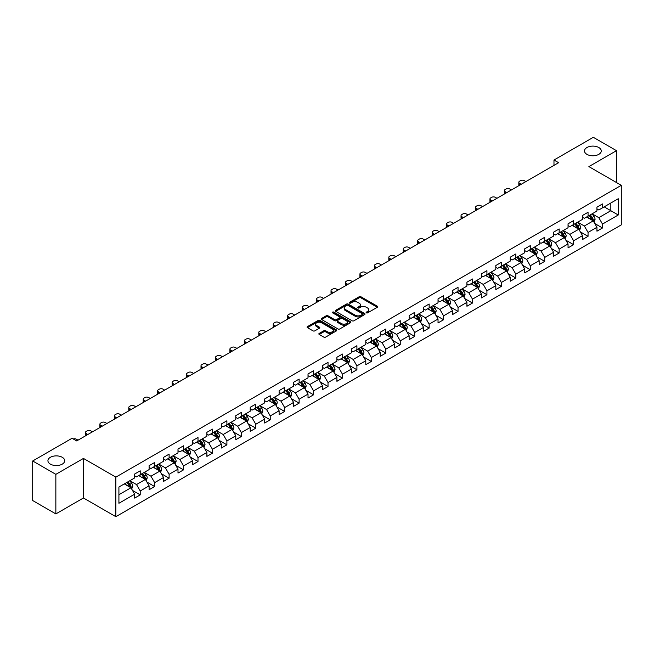 <?xml version="1.0" encoding="UTF-8"?>
<svg xmlns="http://www.w3.org/2000/svg" width="654" height="654" viewBox="0 0 654 654"><rect width="100%" height="100%" fill="white"/><g stroke="black" fill="none" stroke-linecap="round" stroke-linejoin="round"><path stroke-width="0.98" d="M366.387 312.849A0.899 0.523 0 0 0 367.654 312.849L377.317 307.274A1.283 0.744 0 0 0 377.693 306.742A1.283 0.744 0 0 0 377.317 306.219L360.951 296.777A1.283 0.744 0 0 0 359.136 296.777L349.473 302.352A0.899 0.523 0 0 0 350.748 303.088L351.999 302.361A4.112 2.379 0 0 1 357.82 302.361L359.177 303.154A4.112 2.379 0 0 1 360.387 304.829A4.112 2.379 0 0 1 359.177 306.513L357.926 307.233A0.899 0.523 0 0 0 359.201 307.969L360.452 307.241A4.112 2.379 0 0 1 366.273 307.241L367.63 308.034A4.112 2.379 0 0 1 368.84 309.71A4.112 2.379 0 0 1 367.63 311.394L366.387 312.113A0.899 0.523 0 0 0 366.387 312.849L366.387 312.113M62.244 457.293A8.379 4.84 0 0 0 53.105 456.247A8.379 4.84 0 0 0 47.93 460.718A8.379 4.84 0 0 0 50.391 464.136A8.379 4.84 0 0 0 59.522 465.19A8.379 4.84 0 0 0 64.697 460.718A8.379 4.84 0 0 0 62.244 457.293M598.794 147.518A8.379 4.84 0 0 0 589.663 146.471A8.379 4.84 0 0 0 584.488 150.935A8.379 4.84 0 0 0 586.94 154.36A8.379 4.84 0 0 0 596.08 155.407A8.379 4.84 0 0 0 601.255 150.935A8.379 4.84 0 0 0 598.794 147.518M319.234 333.409A1.283 0.744 0 0 0 318.85 333.932A1.283 0.744 0 0 0 319.234 334.456L323.82 337.104A1.283 0.744 0 0 0 325.635 337.104L336.36 330.916A1.283 0.744 0 0 0 336.745 330.384A1.283 0.744 0 0 0 336.36 329.861L320.002 320.419A1.283 0.744 0 0 0 318.187 320.419L307.462 326.608A1.283 0.744 0 0 0 307.086 327.131A1.283 0.744 0 0 0 307.462 327.662L313.004 330.859A1.283 0.744 0 0 0 314.819 330.859L319.414 328.21A1.283 0.744 0 0 0 319.79 327.687A1.283 0.744 0 0 0 319.414 327.163L316.659 325.569A3.442 1.987 0 0 1 315.653 324.171A3.442 1.987 0 0 1 317.779 322.332A3.442 1.987 0 0 1 321.523 322.765L332.297 328.987A3.442 1.987 0 0 1 333.303 330.384A3.442 1.987 0 0 1 331.177 332.224A3.442 1.987 0 0 1 327.433 331.791L325.635 330.752A1.283 0.744 0 0 0 323.82 330.752L319.234 333.409L319.234 334.456M83.45 458.421L55.852 474.346L32.7 460.98L32.7 500.547L55.852 513.913L83.45 497.98L115.856 516.693L115.856 477.134L83.45 458.421L83.45 497.98M616.485 182.54L616.485 150.673L588.886 166.607L621.3 185.319L115.856 477.134M616.485 150.673L593.333 137.307L553.979 160.026L553.979 165.372M32.7 460.98L72.054 438.262L76.69 440.935L558.606 162.699L553.979 160.026M352.089 320.787A1.283 0.744 0 0 0 353.904 320.787L364.63 314.59A1.283 0.744 0 0 0 365.014 314.067A1.283 0.744 0 0 0 364.63 313.544L348.271 304.094A1.283 0.744 0 0 0 346.457 304.094L335.731 310.29A1.283 0.744 0 0 0 335.355 310.813A1.283 0.744 0 0 0 335.731 311.337L352.089 320.787M332.951 313.045A0.899 0.523 0 0 1 333.867 313.168L333.867 312.097L350.495 321.703A1.283 0.744 0 0 1 350.879 322.226A1.283 0.744 0 0 1 350.495 322.749L339.769 328.946A1.283 0.744 0 0 1 337.954 328.946L321.596 319.495L321.596 318.449A1.283 0.744 0 0 0 321.22 318.972A1.283 0.744 0 0 0 321.596 319.495M321.596 318.449L326.183 315.8A1.283 0.744 0 0 1 328.006 315.8L334.635 319.626A1.283 0.744 0 0 0 336.458 319.626L339.5 317.869A1.283 0.744 0 0 0 339.876 317.345A1.283 0.744 0 0 0 339.5 316.822L332.592 312.833A0.899 0.523 0 0 1 333.867 312.097M115.856 516.693L621.3 224.878L621.3 185.319M132.484 490.418L140.218 494.882L140.218 490.974L149.104 485.848L149.104 489.748L154.663 486.543L154.663 482.636L163.549 477.502L163.549 481.409L169.108 478.197L169.108 474.297L177.994 469.163L177.994 473.071L183.553 469.858L183.553 465.959L192.448 460.825L192.448 464.724L197.998 461.52L197.998 457.612L206.893 452.486L206.893 456.386L212.444 453.181L212.444 449.273L221.338 444.14L221.338 448.047L226.897 444.834L226.897 440.935L235.783 435.801L235.783 439.709L241.342 436.496L241.342 432.596L250.229 427.463L250.229 431.362L255.788 428.157L255.788 424.25L264.674 419.124L264.674 423.024L270.233 419.819L270.233 415.911L279.119 410.777L279.119 414.685L284.678 411.472L284.678 407.573L293.572 402.439L293.572 406.347L299.123 403.134L299.123 399.234L308.018 394.1L308.018 398L313.568 394.795L313.568 390.888L322.463 385.762L322.463 389.661L328.022 386.457L328.022 382.549L336.908 377.415L336.908 381.323L342.467 378.11L342.467 374.211L351.353 369.077L351.353 372.976L356.912 369.772L356.912 365.872L365.799 360.738L365.799 364.638L371.358 361.433L371.358 357.525L380.252 352.4L380.252 356.299L385.803 353.095L385.803 349.187L394.697 344.053L394.697 347.961L400.248 344.748L400.248 340.848L409.142 335.715L409.142 339.614L414.701 336.409L414.701 332.51L423.588 327.376L423.588 331.276L429.147 328.071L429.147 324.163L438.033 319.038L438.033 322.937L443.592 319.732L443.592 315.825L452.478 310.691L452.478 314.599L458.037 311.386L458.037 307.486L466.923 302.352L466.923 306.252L472.482 303.047L472.482 299.148L481.377 294.014L481.377 297.913L486.928 294.709L486.928 290.801L495.822 285.675L495.822 289.575L501.373 286.37L501.373 282.463L510.267 277.329L510.267 281.236L515.826 278.024L515.826 274.124L524.712 268.99L524.712 272.89L530.271 269.685L530.271 265.786L539.158 260.652L539.158 264.551L544.717 261.347L544.717 257.439L553.603 252.313L553.603 256.213L559.162 253.008L559.162 249.1L568.048 243.967L568.048 247.874L573.607 244.661L573.607 240.762L582.501 235.628L582.501 239.528L588.052 236.323L588.052 232.423L596.947 227.29L596.947 231.189L602.498 227.984L602.498 224.077L618.243 214.994L618.243 198.734L610.836 203.018L610.836 210.711L618.243 214.994M140.218 494.882L134.659 498.086L134.659 494.187L118.914 503.278L118.914 487.017L134.659 477.935L134.659 474.027L140.218 470.823L140.218 474.722L149.104 469.588L149.104 465.689L154.663 462.484L154.663 466.384L163.549 461.25L163.549 457.35L169.108 454.138L169.108 458.045L177.994 452.911L177.994 449.004L183.553 445.799L183.553 449.699L192.448 444.573L192.448 440.665L197.998 437.461L197.998 441.36L206.893 436.226L206.893 432.327L212.444 429.122L212.444 433.022L221.338 427.888L221.338 423.988L226.897 420.775L226.897 424.683L235.783 419.549L235.783 415.642L241.342 412.437L241.342 416.336L250.229 411.211L250.229 407.303L255.788 404.098L255.788 407.998L264.674 402.864L264.674 398.965L270.233 395.76L270.233 399.659L279.119 394.526L279.119 390.626L284.678 387.413L284.678 391.321L293.572 386.187L293.572 382.279L299.123 379.075L299.123 382.974L308.018 377.849L308.018 373.941L313.568 370.736L313.568 374.636L322.463 369.502L322.463 365.602L328.022 362.398L328.022 366.297L336.908 361.163L336.908 357.264L342.467 354.051L342.467 357.959L351.353 352.825L351.353 348.917L356.912 345.713L356.912 349.612L365.799 344.486L365.799 340.579L371.358 337.374L371.358 341.274L380.252 336.14L380.252 332.24L385.803 329.036L385.803 332.935L394.697 327.801L394.697 323.902L400.248 320.689L400.248 324.597L409.142 319.463L409.142 315.555L414.701 312.35L414.701 316.25L423.588 311.124L423.588 307.216L429.147 304.012L429.147 307.911L438.033 302.777L438.033 298.878L443.592 295.665L443.592 299.573L452.478 294.439L452.478 290.539L458.037 287.327L458.037 291.234L466.923 286.1L466.923 282.193L472.482 278.988L472.482 282.888L481.377 277.762L481.377 273.854L486.928 270.65L486.928 274.549L495.822 269.415L495.822 265.516L501.373 262.303L501.373 266.211L510.267 261.077L510.267 257.177L515.826 253.965L515.826 257.872L524.712 252.738L524.712 248.831L530.271 245.626L530.271 249.526L539.158 244.4L539.158 240.492L544.717 237.288L544.717 241.187L553.603 236.053L553.603 232.154L559.162 228.941L559.162 232.849L568.048 227.715L568.048 223.815L573.607 220.602L573.607 224.51L582.501 219.376L582.501 215.468L588.052 212.264L588.052 216.163L596.947 211.038L596.947 207.13L602.498 203.925L602.498 207.825L618.243 198.734M138.73 475.581L145.401 479.431L136.514 484.565L129.844 480.715M134.659 475.793L136.514 476.864L140.218 474.722M136.514 484.565L140.218 490.974M145.401 479.431L149.104 485.848M153.183 467.242L159.846 471.093L150.96 476.218L144.289 472.376M149.104 467.455L150.96 468.526L154.663 466.384M150.96 476.218L154.663 482.636M159.846 471.093L163.549 477.502M167.628 458.895L174.291 462.746L165.405 467.88L158.734 464.029M163.549 459.116L165.405 460.179L169.108 458.045M165.405 467.88L169.108 474.297M174.291 462.746L177.994 469.163M182.074 450.557L188.736 454.407L179.85 459.541L173.179 455.691M177.994 450.769L179.85 451.84L183.553 449.699M179.85 459.541L183.553 465.959M188.736 454.407L192.448 460.825M196.519 442.218L203.19 446.069L194.295 451.203L187.633 447.352M192.448 442.431L194.295 443.502L197.998 441.36M194.295 451.203L197.998 457.612M203.19 446.069L206.893 452.486M210.964 433.88L217.635 437.73L208.74 442.856L202.078 439.006M206.893 434.093L208.74 435.163L212.444 433.022M208.74 442.856L212.444 449.273M217.635 437.73L221.338 444.14M225.409 425.533L232.08 429.384L223.186 434.518L216.523 430.667M221.338 425.754L223.186 426.817L226.897 424.683M223.186 434.518L226.897 440.935M232.08 429.384L235.783 435.801M239.854 417.195L246.525 421.045L237.639 426.179L230.968 422.329M235.783 417.407L237.639 418.478L241.342 416.336M237.639 426.179L241.342 432.596M246.525 421.045L250.229 427.463M254.308 408.856L260.971 412.707L252.084 417.841L245.413 413.99M250.229 409.069L252.084 410.14L255.788 407.998M252.084 417.841L255.788 424.25M260.971 412.707L264.674 419.124M268.753 400.518L275.416 404.368L266.53 409.494L259.859 405.644M264.674 400.73L266.53 401.801L270.233 399.659M266.53 409.494L270.233 415.911M275.416 404.368L279.119 410.777M283.198 392.171L289.869 396.022L280.975 401.155L274.304 397.305M279.119 392.392L280.975 393.455L284.678 391.321M280.975 401.155L284.678 407.573M289.869 396.022L293.572 402.439M297.644 383.833L304.314 387.683L295.42 392.817L288.757 388.966M293.572 384.045L295.42 385.116L299.123 382.974M295.42 392.817L299.123 399.234M304.314 387.683L308.018 394.1M312.089 375.494L318.76 379.345L309.865 384.478L303.203 380.628M308.018 375.707L309.865 376.778L313.568 374.636M309.865 384.478L313.568 390.888M318.76 379.345L322.463 385.762M326.534 367.156L333.205 371.006L324.31 376.132L317.648 372.281M322.463 367.368L324.31 368.439L328.022 366.297M324.31 376.132L328.022 382.549M333.205 371.006L336.908 377.415M340.979 358.809L347.65 362.659L338.764 367.793L332.093 363.943M336.908 359.03L338.764 360.092L342.467 357.959M338.764 367.793L342.467 374.211M347.65 362.659L351.353 369.077M355.433 350.47L362.095 354.321L353.209 359.455L346.538 355.604M351.353 350.683L353.209 351.754L356.912 349.612M353.209 359.455L356.912 365.872M362.095 354.321L365.799 360.738M369.878 342.132L376.541 345.982L367.654 351.116L360.983 347.266M365.799 342.344L367.654 343.415L371.358 341.274M367.654 351.116L371.358 357.525M376.541 345.982L380.252 352.4M384.323 333.793L390.994 337.636L382.099 342.77L375.429 338.919M380.252 334.006L382.099 335.077L385.803 332.935M382.099 342.77L385.803 349.187M390.994 337.636L394.697 344.053M398.768 325.447L405.439 329.297L396.545 334.431L389.882 330.581M394.697 325.659L396.545 326.73L400.248 324.597M396.545 334.431L400.248 340.848M405.439 329.297L409.142 335.715M413.214 317.108L419.884 320.959L410.99 326.093L404.327 322.242M409.142 317.321L410.99 318.392L414.701 316.25M410.99 326.093L414.701 332.51M419.884 320.959L423.588 327.376M427.659 308.77L434.33 312.62L425.443 317.754L418.773 313.904M423.588 308.982L425.443 310.053L429.147 307.911M425.443 317.754L429.147 324.163M434.33 312.62L438.033 319.038M442.112 300.431L448.775 304.274L439.889 309.407L433.218 305.557M438.033 300.644L439.889 301.715L443.592 299.573M439.889 309.407L443.592 315.825M448.775 304.274L452.478 310.691M456.557 292.085L463.22 295.935L454.334 301.069L447.663 297.218M452.478 292.297L454.334 293.368L458.037 291.234M454.334 301.069L458.037 307.486M463.22 295.935L466.923 302.352M471.003 283.746L477.665 287.596L468.779 292.73L462.108 288.88M466.923 283.959L468.779 285.03L472.482 282.888M468.779 292.73L472.482 299.148M477.665 287.596L481.377 294.014M485.448 275.408L492.119 279.258L483.224 284.392L476.562 280.541M481.377 275.62L483.224 276.691L486.928 274.549M483.224 284.392L486.928 290.801M492.119 279.258L495.822 285.675M499.893 267.069L506.564 270.911L497.669 276.045L491.007 272.195M495.822 267.282L497.669 268.353L501.373 266.211M497.669 276.045L501.373 282.463M506.564 270.911L510.267 277.329M514.338 258.722L521.009 262.573L512.115 267.707L505.452 263.856M510.267 258.935L512.115 260.006L515.826 257.872M512.115 267.707L515.826 274.124M521.009 262.573L524.712 268.99M528.784 250.384L535.454 254.234L526.568 259.368L519.897 255.518M524.712 250.596L526.568 251.667L530.271 249.526M526.568 259.368L530.271 265.786M535.454 254.234L539.158 260.652M543.237 242.045L549.9 245.896L541.013 251.03L534.343 247.179M539.158 242.258L541.013 243.329L544.717 241.187M541.013 251.03L544.717 257.439M549.9 245.896L553.603 252.313M557.682 233.707L564.345 237.549L555.459 242.683L548.788 238.833M553.603 233.919L555.459 234.982L559.162 232.849M555.459 242.683L559.162 249.1M564.345 237.549L568.048 243.967M572.127 225.36L578.798 229.211L569.904 234.345L563.233 230.494M568.048 225.573L569.904 226.644L573.607 224.51M569.904 234.345L573.607 240.762M578.798 229.211L582.501 235.628M586.573 217.022L593.243 220.872L584.349 226.006L577.686 222.156M582.501 217.234L584.349 218.305L588.052 216.163M584.349 226.006L588.052 232.423M593.243 220.872L596.947 227.29M604.165 206.86L610.836 210.711L598.794 217.668L592.132 213.817M596.947 208.896L598.794 209.967L602.498 207.825M598.794 217.668L602.498 224.077M55.852 474.346L55.852 513.913M118.914 494.718L130.955 487.77L124.285 483.919M130.955 487.77L134.659 494.187M594.772 223.521L602.498 227.984M580.319 231.859L588.052 236.323M565.874 240.198L573.607 244.661M551.428 248.536L559.162 253.008M536.983 256.883L544.717 261.347M522.538 265.222L530.271 269.685M508.093 273.56L515.826 278.024M493.647 281.899L501.373 286.37M479.194 290.245L486.928 294.709M464.749 298.584L472.482 303.047M450.304 306.922L458.037 311.386M435.858 315.261L443.592 319.732M421.413 323.607L429.147 328.071M406.968 331.946L414.701 336.409M392.514 340.284L400.248 344.748M378.069 348.623L385.803 353.095M363.624 356.97L371.358 361.433M349.179 365.308L356.912 369.772M334.734 373.647L342.467 378.11M320.288 381.993L328.022 386.457M305.843 390.332L313.568 394.795M291.39 398.67L299.123 403.134M276.944 407.009L284.678 411.472M262.499 415.355L270.233 419.819M248.054 423.694L255.788 428.157M233.609 432.032L241.342 436.496M219.164 440.371L226.897 444.834M204.718 448.718L212.444 453.181M190.265 457.056L197.998 461.52M175.82 465.395L183.553 469.858M161.375 473.733L169.108 478.197M146.929 482.08L154.663 486.543M366.747 312.972L367.63 312.457A4.112 2.379 0 0 0 368.84 310.781L368.84 309.71M360.387 304.829L360.387 305.9A4.112 2.379 0 0 1 359.177 307.576L358.286 308.091M377.301 307.282L360.951 297.848A1.283 0.744 0 0 0 359.136 297.848L349.833 303.211M364.613 314.599L348.271 305.165A1.283 0.744 0 0 0 346.457 305.165L335.747 311.345L335.731 310.29M362.365 314.435A0.899 0.523 0 0 0 362.365 313.699L348.002 305.41A0.899 0.523 0 0 0 346.726 305.41L345.41 306.17A4.112 2.379 0 0 0 344.2 307.846A4.112 2.379 0 0 0 345.41 309.53L355.228 315.195A4.112 2.379 0 0 0 361.041 315.195L362.365 314.435L362.365 315.506A0.899 0.523 0 0 0 362.627 315.138L362.627 314.067M344.2 307.846L344.2 308.917A4.112 2.379 0 0 0 345.41 310.601L345.41 309.53M362.365 315.506L361.041 316.266A4.112 2.379 0 0 1 355.228 316.266L345.41 310.601M321.613 319.512L326.183 316.871L326.183 315.8M339.876 317.345L339.876 318.416A1.283 0.744 0 0 1 339.5 318.939L336.458 320.697A1.283 0.744 0 0 1 334.635 320.697L328.006 316.871A1.283 0.744 0 0 0 326.183 316.871M333.867 313.168L350.479 322.765M341.519 323.607A3.442 1.987 0 0 0 345.271 324.032A3.442 1.987 0 0 0 347.397 322.201A3.442 1.987 0 0 0 346.383 320.795L342.59 318.604A1.283 0.744 0 0 0 340.775 318.604L337.726 320.362A1.283 0.744 0 0 0 337.35 320.893A1.283 0.744 0 0 0 337.726 321.416L341.519 323.607L341.519 324.678A3.442 1.987 0 0 0 345.271 325.103A3.442 1.987 0 0 0 347.397 323.272L347.397 322.201M337.35 320.893L337.35 321.956A1.283 0.744 0 0 0 337.726 322.487L337.726 321.416M341.519 324.678L337.726 322.487M333.303 330.384L333.303 331.455A3.442 1.987 0 0 1 331.177 333.295A3.442 1.987 0 0 1 327.433 332.861L325.635 331.823A1.283 0.744 0 0 0 323.82 331.823L319.25 334.464M315.653 324.171L315.653 325.242A3.442 1.987 0 0 0 316.659 326.64L316.659 325.569M319.414 327.163L319.414 328.21L316.659 326.64M336.36 329.861L336.36 330.916L320.002 321.49A1.283 0.744 0 0 0 318.187 321.49L307.478 327.67L307.462 326.608M593.971 222.139L595.075 219.36A3.474 2.003 -120 0 0 593.963 216.409L592.058 213.858M521.238 184.273L519.603 183.324A2.616 1.512 0 0 1 518.835 182.262A2.616 1.512 0 0 1 519.603 181.191L520.527 180.651A2.616 1.512 0 0 1 524.23 180.651L525.873 181.599M588.723 218.264L587.423 216.531M519.055 185.54A2.616 1.512 180 0 1 518.835 184.935L518.835 182.262M589.18 215.518L591.093 218.068A3.474 2.003 60 0 1 592.091 220.153L593.203 219.515A3.474 2.003 -120 0 0 592.205 217.422L590.292 214.872M589.426 215.379L591.543 218.207A1.766 1.022 60 0 1 591.87 218.738L593.203 219.515M579.526 230.478L580.629 227.706A3.474 2.003 -120 0 0 579.518 224.747L577.605 222.197M506.793 192.611L505.158 191.671A2.616 1.512 0 0 1 504.389 190.6A2.616 1.512 0 0 1 505.158 189.529L506.082 188.998A2.616 1.512 0 0 1 509.785 188.998L511.42 189.938M574.277 226.603L572.978 224.87M504.602 193.878A2.616 1.512 180 0 1 504.389 193.273L504.389 190.6M574.735 223.856L576.648 226.407A3.474 2.003 60 0 1 577.645 228.491L578.757 227.854A3.474 2.003 -120 0 0 577.76 225.761L575.847 223.21M574.98 223.717L577.098 226.546A1.766 1.022 60 0 1 577.425 227.085L578.757 227.854M565.081 238.816L566.184 236.045A3.474 2.003 -120 0 0 565.072 233.086L563.159 230.535M492.348 200.958L490.704 200.01A2.616 1.512 0 0 1 489.944 198.939A2.616 1.512 0 0 1 490.704 197.868L491.636 197.336A2.616 1.512 0 0 1 495.34 197.336L496.975 198.285M559.832 234.941L558.532 233.208M490.157 202.217A2.616 1.512 180 0 1 489.944 201.612L489.944 198.939M560.29 232.195L562.203 234.745A3.474 2.003 60 0 1 563.192 236.838L564.304 236.192A3.474 2.003 -120 0 0 563.315 234.107L561.402 231.557M560.535 232.056L562.653 234.884A1.766 1.022 60 0 1 562.971 235.424L564.304 236.192M550.635 247.163L551.731 244.383A3.474 2.003 -120 0 0 550.627 241.432L548.714 238.882M477.902 209.296L476.259 208.348A2.616 1.512 0 0 1 475.491 207.277A2.616 1.512 0 0 1 476.259 206.214L477.191 205.675A2.616 1.512 0 0 1 480.894 205.675L482.529 206.623M545.387 243.288L544.087 241.555M475.711 210.555A2.616 1.512 180 0 1 475.491 209.95L475.491 207.277M545.845 240.533L547.758 243.084A3.474 2.003 60 0 1 548.747 245.176L549.859 244.531A3.474 2.003 -120 0 0 548.87 242.446L546.957 239.895M546.09 240.394L548.207 243.231A1.766 1.022 60 0 1 548.526 243.762L549.859 244.531M536.19 255.501L537.286 252.722A3.474 2.003 -120 0 0 536.182 249.771L534.269 247.22M463.457 217.635L461.814 216.695A2.616 1.512 0 0 1 461.045 215.624A2.616 1.512 0 0 1 461.814 214.553L462.738 214.013A2.616 1.512 0 0 1 466.449 214.013L468.084 214.962M530.934 251.627L529.642 249.893M461.266 218.902A2.616 1.512 180 0 1 461.045 218.297L461.045 215.624M531.4 248.88L533.312 251.43A3.474 2.003 60 0 1 534.302 253.515L535.413 252.877A3.474 2.003 -120 0 0 534.424 250.784L532.511 248.234M531.637 248.741L533.762 251.569A1.766 1.022 60 0 1 534.081 252.101L535.413 252.877M521.737 263.84L522.84 261.069A3.474 2.003 -120 0 0 521.737 258.109L519.824 255.559M449.004 225.973L447.369 225.033A2.616 1.512 0 0 1 446.6 223.962A2.616 1.512 0 0 1 447.369 222.891L448.292 222.36A2.616 1.512 0 0 1 451.996 222.36L453.639 223.3M516.488 259.965L515.189 258.232M446.821 227.24A2.616 1.512 180 0 1 446.6 226.636L446.6 223.962M516.954 257.218L518.867 259.769A3.474 2.003 60 0 1 519.856 261.853L520.968 261.216A3.474 2.003 -120 0 0 519.971 259.131L518.066 256.572M517.191 257.079L519.317 259.908A1.766 1.022 60 0 1 519.636 260.447L520.968 261.216M507.291 272.178L508.395 269.407A3.474 2.003 -120 0 0 507.291 266.448L505.379 263.897M434.558 234.32L432.923 233.372A2.616 1.512 0 0 1 432.155 232.301A2.616 1.512 0 0 1 432.923 231.23L433.847 230.698A2.616 1.512 0 0 1 437.551 230.698L439.194 231.647M502.043 268.303L500.743 266.57M432.376 235.579A2.616 1.512 180 0 1 432.155 234.974L432.155 232.301M502.509 265.557L504.414 268.107A3.474 2.003 60 0 1 505.411 270.2L506.523 269.554A3.474 2.003 -120 0 0 505.526 267.47L503.613 264.919M502.746 265.418L504.872 268.246A1.766 1.022 60 0 1 505.19 268.786L506.523 269.554M492.846 280.525L493.95 277.746A3.474 2.003 -120 0 0 492.838 274.794L490.933 272.244M420.113 242.659L418.478 241.71A2.616 1.512 0 0 1 417.71 240.639A2.616 1.512 0 0 1 418.478 239.577L419.402 239.037A2.616 1.512 0 0 1 423.105 239.037L424.748 239.985M487.598 276.65L486.298 274.917M417.931 243.917A2.616 1.512 180 0 1 417.71 243.313L417.71 240.639M488.056 273.895L489.969 276.446A3.474 2.003 60 0 1 490.966 278.539L492.078 277.893A3.474 2.003 -120 0 0 491.08 275.808L489.167 273.258M488.301 273.756L490.418 276.593A1.766 1.022 60 0 1 490.745 277.124L492.078 277.893M478.401 288.864L479.505 286.092A3.474 2.003 -120 0 0 478.393 283.133L476.48 280.582M405.668 250.997L404.033 250.057A2.616 1.512 0 0 1 403.265 248.986A2.616 1.512 0 0 1 404.033 247.915L404.957 247.384A2.616 1.512 0 0 1 408.66 247.384L410.295 248.324M473.153 284.989L471.853 283.256M403.477 252.264A2.616 1.512 180 0 1 403.265 251.659L403.265 248.986M473.61 282.242L475.523 284.792A3.474 2.003 60 0 1 476.521 286.877L477.633 286.239A3.474 2.003 -120 0 0 476.635 284.147L474.722 281.596M473.856 282.103L475.973 284.931A1.766 1.022 60 0 1 476.3 285.471L477.633 286.239M463.956 297.202L465.059 294.431A3.474 2.003 -120 0 0 463.948 291.471L462.035 288.921M391.223 259.344L389.58 258.395A2.616 1.512 0 0 1 388.819 257.324A2.616 1.512 0 0 1 389.58 256.254L390.512 255.722A2.616 1.512 0 0 1 394.215 255.722L395.85 256.67M458.707 293.327L457.408 291.594M389.032 260.603A2.616 1.512 180 0 1 388.819 259.998L388.819 257.324M459.165 290.58L461.078 293.131A3.474 2.003 60 0 1 462.067 295.216L463.179 294.578A3.474 2.003 -120 0 0 462.19 292.493L460.277 289.935M459.41 290.441L461.528 293.27A1.766 1.022 60 0 1 461.847 293.809L463.179 294.578M449.511 305.541L450.606 302.769A3.474 2.003 -120 0 0 449.502 299.818L447.589 297.259M376.778 267.682L375.134 266.734A2.616 1.512 0 0 1 374.366 265.663A2.616 1.512 0 0 1 375.134 264.592L376.066 264.061A2.616 1.512 0 0 1 379.77 264.061L381.405 265.009M444.262 301.666L442.962 299.933M374.587 268.941A2.616 1.512 180 0 1 374.366 268.336L374.366 265.663M444.72 298.919L446.633 301.469A3.474 2.003 60 0 1 447.622 303.562L448.734 302.916A3.474 2.003 -120 0 0 447.745 300.832L445.832 298.281M444.965 298.78L447.083 301.608A1.766 1.022 60 0 1 447.401 302.148L448.734 302.916M435.065 313.887L436.161 311.108A3.474 2.003 -120 0 0 435.057 308.157L433.144 305.606M362.332 276.021L360.689 275.072A2.616 1.512 0 0 1 359.921 274.001A2.616 1.512 0 0 1 360.689 272.939L361.613 272.399A2.616 1.512 0 0 1 365.316 272.399L366.959 273.347M429.809 310.012L428.517 308.279M360.141 277.28A2.616 1.512 180 0 1 359.921 276.675L359.921 274.001M430.275 307.257L432.188 309.816A3.474 2.003 60 0 1 433.177 311.901L434.289 311.255A3.474 2.003 -120 0 0 433.3 309.17L431.387 306.62M430.512 307.118L432.637 309.955A1.766 1.022 60 0 1 432.956 310.487L434.289 311.255M420.612 322.226L421.716 319.454A3.474 2.003 -120 0 0 420.612 316.495L418.699 313.945M347.879 284.359L346.244 283.419A2.616 1.512 0 0 1 345.476 282.348A2.616 1.512 0 0 1 346.244 281.277L347.168 280.746A2.616 1.512 0 0 1 350.871 280.746L352.514 281.686M415.364 318.351L414.064 316.618M345.696 285.626A2.616 1.512 180 0 1 345.476 285.021L345.476 282.348M415.83 315.604L417.734 318.155A3.474 2.003 60 0 1 418.732 320.239L419.843 319.602A3.474 2.003 -120 0 0 418.846 317.509L416.941 314.958M416.067 315.465L418.192 318.294A1.766 1.022 60 0 1 418.511 318.833L419.843 319.602M406.167 330.564L407.27 327.793A3.474 2.003 -120 0 0 406.159 324.834L404.254 322.283M333.434 292.706L331.799 291.758A2.616 1.512 0 0 1 331.03 290.687A2.616 1.512 0 0 1 331.799 289.616L332.723 289.084A2.616 1.512 0 0 1 336.426 289.084L338.069 290.033M400.918 326.689L399.619 324.956M331.251 293.965A2.616 1.512 180 0 1 331.03 293.36L331.03 290.687M401.384 323.943L403.289 326.493A3.474 2.003 60 0 1 404.286 328.578L405.398 327.94A3.474 2.003 -120 0 0 404.401 325.856L402.488 323.297M401.621 323.804L403.739 326.632A1.766 1.022 60 0 1 404.066 327.172L405.398 327.94M391.721 338.903L392.825 336.131A3.474 2.003 -120 0 0 391.713 333.18L389.809 330.622M318.988 301.044L317.353 300.096A2.616 1.512 0 0 1 316.585 299.025A2.616 1.512 0 0 1 317.353 297.954L318.277 297.423A2.616 1.512 0 0 1 321.981 297.423L323.616 298.371M386.473 335.028L385.173 333.295M316.806 302.303A2.616 1.512 180 0 1 316.585 301.698L316.585 299.025M386.931 332.281L388.844 334.832A3.474 2.003 60 0 1 389.841 336.924L390.953 336.279A3.474 2.003 -120 0 0 389.956 334.194L388.043 331.643M387.176 332.142L389.293 334.971A1.766 1.022 60 0 1 389.62 335.51L390.953 336.279M377.276 347.249L378.38 344.47A3.474 2.003 -120 0 0 377.268 341.519L375.355 338.968M304.543 309.383L302.9 308.435A2.616 1.512 0 0 1 302.14 307.364A2.616 1.512 0 0 1 302.9 306.301L303.832 305.761A2.616 1.512 0 0 1 307.535 305.761L309.17 306.71M372.028 343.375L370.728 341.641M302.352 310.65A2.616 1.512 180 0 1 302.14 310.045L302.14 307.364M372.486 340.62L374.399 343.178A3.474 2.003 60 0 1 375.396 345.263L376.5 344.617A3.474 2.003 -120 0 0 375.51 342.533L373.598 339.982M372.731 340.481L374.848 343.317A1.766 1.022 60 0 1 375.167 343.849L376.5 344.617M362.831 355.588L363.935 352.817A3.474 2.003 -120 0 0 362.823 349.857L360.91 347.307M290.098 317.721L288.455 316.781A2.616 1.512 0 0 1 287.686 315.71A2.616 1.512 0 0 1 288.455 314.639L289.387 314.108A2.616 1.512 0 0 1 293.09 314.108L294.725 315.048M357.583 351.713L356.283 349.98M287.907 318.988A2.616 1.512 180 0 1 287.686 318.384L287.686 315.71M358.04 348.966L359.953 351.517A3.474 2.003 60 0 1 360.943 353.601L362.054 352.964A3.474 2.003 -120 0 0 361.065 350.871L359.152 348.32M358.286 348.827L360.403 351.656A1.766 1.022 60 0 1 360.722 352.195L362.054 352.964M348.386 363.926L349.481 361.155A3.474 2.003 -120 0 0 348.378 358.196L346.465 355.645M275.653 326.068L274.01 325.12A2.616 1.512 0 0 1 273.241 324.049A2.616 1.512 0 0 1 274.01 322.978L274.933 322.447A2.616 1.512 0 0 1 278.645 322.447L280.28 323.395M343.137 360.052L341.838 358.318M273.462 327.327A2.616 1.512 180 0 1 273.241 326.722L273.241 324.049M343.595 357.305L345.508 359.855A3.474 2.003 60 0 1 346.497 361.94L347.609 361.302A3.474 2.003 -120 0 0 346.62 359.218L344.707 356.659M343.832 357.166L345.958 359.994A1.766 1.022 60 0 1 346.277 360.534L347.609 361.302M333.932 372.273L335.036 369.494A3.474 2.003 -120 0 0 333.932 366.542L332.019 363.984M261.199 334.407L259.564 333.458A2.616 1.512 0 0 1 258.796 332.387A2.616 1.512 0 0 1 259.564 331.316L260.488 330.785A2.616 1.512 0 0 1 264.191 330.785L265.835 331.733M328.684 368.39L327.392 366.657M259.017 335.666A2.616 1.512 180 0 1 258.796 335.061L258.796 332.387M329.15 365.643L331.063 368.194A3.474 2.003 60 0 1 332.052 370.287L333.164 369.641A3.474 2.003 -120 0 0 332.175 367.556L330.262 365.006M329.387 365.504L331.513 368.333A1.766 1.022 60 0 1 331.831 368.872L333.164 369.641M319.487 380.612L320.591 377.832A3.474 2.003 -120 0 0 319.487 374.881L317.574 372.33M246.754 342.745L245.119 341.797A2.616 1.512 0 0 1 244.351 340.734A2.616 1.512 0 0 1 245.119 339.663L246.043 339.124A2.616 1.512 0 0 1 249.746 339.124L251.389 340.072M314.239 376.737L312.939 375.004M244.571 344.012A2.616 1.512 180 0 1 244.351 343.407L244.351 340.734M314.705 373.982L316.61 376.541A3.474 2.003 60 0 1 317.607 378.625L318.719 377.979A3.474 2.003 -120 0 0 317.721 375.895L315.817 373.344M314.942 373.843L317.067 376.679A1.766 1.022 60 0 1 317.386 377.211L318.719 377.979M305.042 388.95L306.146 386.179A3.474 2.003 -120 0 0 305.034 383.219L303.129 380.669M232.309 351.084L230.674 350.143A2.616 1.512 0 0 1 229.906 349.072A2.616 1.512 0 0 1 230.674 348.002L231.598 347.47A2.616 1.512 0 0 1 235.301 347.47L236.944 348.41M299.794 385.075L298.494 383.342M230.126 352.351A2.616 1.512 180 0 1 229.906 351.746L229.906 349.072M300.251 382.328L302.164 384.879A3.474 2.003 60 0 1 303.162 386.964L304.274 386.326A3.474 2.003 -120 0 0 303.276 384.233L301.363 381.683M300.497 382.189L302.614 385.018A1.766 1.022 60 0 1 302.941 385.558L304.274 386.326M290.597 397.289L291.7 394.517A3.474 2.003 -120 0 0 290.589 391.558L288.676 389.007M217.864 359.43L216.229 358.482A2.616 1.512 0 0 1 215.46 357.411A2.616 1.512 0 0 1 216.229 356.34L217.153 355.809A2.616 1.512 0 0 1 220.856 355.809L222.491 356.757M285.348 393.414L284.049 391.681M215.673 360.689A2.616 1.512 180 0 1 215.46 360.084L215.46 357.411M285.806 390.667L287.719 393.218A3.474 2.003 60 0 1 288.716 395.302L289.828 394.664A3.474 2.003 -120 0 0 288.831 392.58L286.918 390.021M286.051 390.528L288.169 393.356A1.766 1.022 60 0 1 288.496 393.896L289.828 394.664M276.151 405.635L277.255 402.856A3.474 2.003 -120 0 0 276.143 399.905L274.23 397.346M203.419 367.769L201.775 366.82A2.616 1.512 0 0 1 201.015 365.749A2.616 1.512 0 0 1 201.775 364.679L202.707 364.147A2.616 1.512 0 0 1 206.411 364.147L208.046 365.096M270.903 401.752L269.603 400.019M201.228 369.028A2.616 1.512 180 0 1 201.015 368.423L201.015 365.749M271.361 399.005L273.274 401.556A3.474 2.003 60 0 1 274.263 403.649L275.375 403.003A3.474 2.003 -120 0 0 274.386 400.918L272.473 398.368M271.606 398.866L273.724 401.695A1.766 1.022 60 0 1 274.042 402.235L275.375 403.003M261.706 413.974L262.802 411.194A3.474 2.003 -120 0 0 261.698 408.243L259.785 405.693M188.973 376.107L187.33 375.159A2.616 1.512 0 0 1 186.562 374.096A2.616 1.512 0 0 1 187.33 373.025L188.262 372.486A2.616 1.512 0 0 1 191.965 372.486L193.6 373.434M256.458 410.099L255.158 408.366M186.782 377.374A2.616 1.512 180 0 1 186.562 376.769L186.562 374.096M256.916 407.344L258.829 409.903A3.474 2.003 60 0 1 259.818 411.987L260.93 411.341A3.474 2.003 -120 0 0 259.94 409.257L258.028 406.706M257.161 407.205L259.278 410.042A1.766 1.022 60 0 1 259.597 410.573L260.93 411.341M247.261 422.312L248.357 419.541A3.474 2.003 -120 0 0 247.253 416.582L245.34 414.031M174.528 384.446L172.885 383.506A2.616 1.512 0 0 1 172.116 382.435A2.616 1.512 0 0 1 172.885 381.364L173.809 380.832A2.616 1.512 0 0 1 177.52 380.832L179.155 381.772M242.005 418.437L240.713 416.704M172.337 385.713A2.616 1.512 180 0 1 172.116 385.108L172.116 382.435M242.471 415.691L244.383 418.241A3.474 2.003 60 0 1 245.373 420.326L246.484 419.688A3.474 2.003 -120 0 0 245.495 417.595L243.582 415.045M242.708 415.552L244.833 418.38A1.766 1.022 60 0 1 245.152 418.92L246.484 419.688M232.808 430.651L233.911 427.88A3.474 2.003 -120 0 0 232.808 424.92L230.895 422.37M160.075 392.792L158.44 391.844A2.616 1.512 0 0 1 157.671 390.773A2.616 1.512 0 0 1 158.44 389.702L159.363 389.171A2.616 1.512 0 0 1 163.067 389.171L164.71 390.119M227.559 426.776L226.259 425.043M157.892 394.051A2.616 1.512 180 0 1 157.671 393.446L157.671 390.773M228.025 424.029L229.938 426.58A3.474 2.003 60 0 1 230.927 428.664L232.039 428.027A3.474 2.003 -120 0 0 231.042 425.942L229.137 423.383M228.262 423.89L230.388 426.719A1.766 1.022 60 0 1 230.707 427.258L232.039 428.027M218.362 438.998L219.466 436.218A3.474 2.003 -120 0 0 218.362 433.267L216.449 430.708M145.629 401.131L143.994 400.183A2.616 1.512 0 0 1 143.226 399.112A2.616 1.512 0 0 1 143.994 398.041L144.918 397.509A2.616 1.512 0 0 1 148.621 397.509L150.265 398.458M213.114 435.114L211.814 433.381M143.447 402.39A2.616 1.512 180 0 1 143.226 401.785L143.226 399.112M213.58 432.368L215.485 434.918A3.474 2.003 60 0 1 216.482 437.011L217.594 436.365A3.474 2.003 -120 0 0 216.597 434.281L214.692 431.73M213.817 432.229L215.943 435.057A1.766 1.022 60 0 1 216.261 435.597L217.594 436.365M203.917 447.336L205.021 444.556A3.474 2.003 -120 0 0 203.909 441.605L202.004 439.055M131.184 409.469L129.549 408.521A2.616 1.512 0 0 1 128.781 407.458A2.616 1.512 0 0 1 129.549 406.387L130.473 405.848A2.616 1.512 0 0 1 134.176 405.848L135.819 406.796M198.669 443.461L197.369 441.728M129.002 410.737A2.616 1.512 180 0 1 128.781 410.132L128.781 407.458M199.127 440.706L201.04 443.265A3.474 2.003 60 0 1 202.037 445.349L203.149 444.704A3.474 2.003 -120 0 0 202.151 442.619L200.238 440.068M199.372 440.567L201.489 443.404A1.766 1.022 60 0 1 201.816 443.935L203.149 444.704M189.472 455.674L190.576 452.903A3.474 2.003 -120 0 0 189.464 449.944L187.551 447.393M116.739 417.808L115.104 416.868A2.616 1.512 0 0 1 114.336 415.797A2.616 1.512 0 0 1 115.104 414.726L116.028 414.195A2.616 1.512 0 0 1 119.731 414.195L121.366 415.135M184.224 451.8L182.924 450.066M114.548 419.075A2.616 1.512 180 0 1 114.336 418.47L114.336 415.797M184.681 449.053L186.594 451.603A3.474 2.003 60 0 1 187.592 453.688L188.704 453.05A3.474 2.003 -120 0 0 187.706 450.958L185.793 448.407M184.927 448.914L187.044 451.742A1.766 1.022 60 0 1 187.371 452.282L188.704 453.05M175.027 464.013L176.13 461.242A3.474 2.003 -120 0 0 175.019 458.282L173.106 455.732M102.294 426.155L100.651 425.206A2.616 1.512 0 0 1 99.89 424.135A2.616 1.512 0 0 1 100.651 423.064L101.583 422.533A2.616 1.512 0 0 1 105.286 422.533L106.921 423.481M169.778 460.138L168.479 458.405M100.103 427.414A2.616 1.512 180 0 1 99.89 426.809L99.89 424.135M170.236 457.391L172.149 459.942A3.474 2.003 60 0 1 173.138 462.026L174.25 461.389A3.474 2.003 -120 0 0 173.261 459.304L171.348 456.754M170.481 457.252L172.599 460.081A1.766 1.022 60 0 1 172.918 460.62L174.25 461.389M160.582 472.36L161.677 469.58A3.474 2.003 -120 0 0 160.573 466.629L158.66 464.07M87.849 434.493L86.205 433.545A2.616 1.512 0 0 1 85.437 432.474A2.616 1.512 0 0 1 86.205 431.411L87.137 430.872A2.616 1.512 0 0 1 90.841 430.872L92.476 431.82M155.333 468.485L154.033 466.743M85.658 435.752A2.616 1.512 180 0 1 85.437 435.147L85.437 432.474M155.791 465.73L157.704 468.28A3.474 2.003 60 0 1 158.693 470.373L159.805 469.727A3.474 2.003 -120 0 0 158.816 467.643L156.903 465.092M156.036 465.591L158.154 468.419A1.766 1.022 60 0 1 158.472 468.959L159.805 469.727M146.136 480.698L147.232 477.919A3.474 2.003 -120 0 0 146.128 474.968L144.215 472.417M73.264 438.957A2.616 1.512 0 0 1 76.387 439.21L78.03 440.158M140.88 476.823L139.588 475.09M141.346 474.068L143.259 476.627A3.474 2.003 60 0 1 144.248 478.712L145.36 478.066A3.474 2.003 -120 0 0 144.37 475.981L142.458 473.431M141.583 473.929L143.708 476.766A1.766 1.022 60 0 1 144.027 477.297L145.36 478.066M131.683 489.037L132.787 486.265A3.474 2.003 -120 0 0 131.683 483.306L129.77 480.755M126.435 485.162L125.135 483.429M126.901 482.415L128.805 484.966A3.474 2.003 60 0 1 129.803 487.05L130.914 486.413A3.474 2.003 -120 0 0 129.917 484.32L128.012 481.769M127.138 482.276L129.263 485.104A1.766 1.022 60 0 1 129.582 485.644L130.914 486.413M367.63 312.457L367.63 311.394M357.926 307.969L357.926 307.233M359.177 307.576L359.177 306.513M349.473 303.088L349.473 302.352M359.136 297.848L359.136 296.777M360.951 297.848L360.951 296.777M377.317 307.274L377.317 306.219M346.457 305.165L346.457 304.094M348.271 305.165L348.271 304.094M364.63 314.59L364.63 313.544M355.228 316.266L355.228 315.195M361.041 316.266L361.041 315.195M328.006 316.871L328.006 315.8M334.635 320.697L334.635 319.626M336.458 320.697L336.458 319.626M339.5 318.939L339.5 317.869M350.495 322.749L350.495 321.703M323.82 331.823L323.82 330.752M325.635 331.823L325.635 330.752M327.433 332.861L327.433 331.791M318.187 321.49L318.187 320.419M320.002 321.49L320.002 320.419M519.603 183.324L519.603 185.221M592.9 220.676L595.05 219.433M592.205 217.422L593.963 216.409M589.736 218.853L591.093 218.068M505.158 191.671L505.158 193.559M578.455 229.014L580.605 227.772M577.76 225.761L579.518 224.747M575.291 227.191L576.648 226.407M490.704 200.01L490.704 201.898M564.001 237.353L566.16 236.11M563.315 234.107L565.072 233.086M560.846 235.53L562.203 234.745M476.259 208.348L476.259 210.245M549.556 245.691L551.714 244.449M548.87 242.446L550.627 241.432M546.401 243.868L547.758 243.084M461.814 216.695L461.814 218.583M535.111 254.038L537.269 252.796M534.424 250.784L536.182 249.771M531.955 252.215L533.312 251.43M447.369 225.033L447.369 226.922M520.666 262.377L522.816 261.134M519.971 259.131L521.737 258.109M517.502 260.554L518.867 259.769M432.923 233.372L432.923 235.26M506.221 270.715L508.371 269.473M505.526 267.47L507.291 266.448M503.057 268.892L504.414 268.107M418.478 241.71L418.478 243.607M491.775 279.062L493.925 277.811M491.08 275.808L492.838 274.794M488.612 277.231L489.969 276.446M404.033 250.057L404.033 251.945M477.33 287.4L479.48 286.158M476.635 284.147L478.393 283.133M474.166 285.577L475.523 284.792M389.58 258.395L389.58 260.284M462.877 295.739L465.035 294.496M462.19 292.493L463.948 291.471M459.721 293.916L461.078 293.131M375.134 266.734L375.134 268.622M448.431 304.077L450.59 302.835M447.745 300.832L449.502 299.818M445.276 302.254L446.633 301.469M360.689 275.072L360.689 276.969M433.986 312.424L436.136 311.173M433.3 309.17L435.057 308.157M430.831 310.593L432.188 309.816M346.244 283.419L346.244 285.308M419.541 320.762L421.691 319.52M418.846 317.509L420.612 316.495M416.377 318.939L417.734 318.155M331.799 291.758L331.799 293.646M405.096 329.101L407.246 327.858M404.401 325.856L406.159 324.834M401.932 327.278L403.289 326.493M317.353 300.096L317.353 301.993M390.651 337.439L392.801 336.197M389.956 334.194L391.713 333.18M387.487 335.616L388.844 334.832M302.9 308.435L302.9 310.331M376.205 345.786L378.355 344.535M375.51 342.533L377.268 341.519M373.042 343.955L374.399 343.178M288.455 316.781L288.455 318.67M361.752 354.125L363.91 352.882M361.065 350.871L362.823 349.857M358.596 352.302L359.953 351.517M274.01 325.12L274.01 327.008M347.307 362.463L349.465 361.221M346.62 359.218L348.378 358.196M344.151 360.64L345.508 359.855M259.564 333.458L259.564 335.355M332.861 370.802L335.012 369.559M332.175 367.556L333.932 366.542M329.706 368.979L331.063 368.194M245.119 341.797L245.119 343.693M318.416 379.148L320.566 377.906M317.721 375.895L319.487 374.881M315.253 377.317L316.61 376.541M230.674 350.143L230.674 352.032M303.971 387.487L306.121 386.244M303.276 384.233L305.034 383.219M300.807 385.664L302.164 384.879M216.229 358.482L216.229 360.37M289.526 395.825L291.676 394.583M288.831 392.58L290.589 391.558M286.362 394.002L287.719 393.218M201.775 366.82L201.775 368.717M275.072 404.164L277.231 402.921M274.386 400.918L276.143 399.905M271.917 402.341L273.274 401.556M187.33 375.159L187.33 377.056M260.627 412.511L262.785 411.268M259.94 409.257L261.698 408.243M257.472 410.679L258.829 409.903M172.885 383.506L172.885 385.394M246.182 420.849L248.34 419.606M245.495 417.595L247.253 416.582M243.026 419.026L244.383 418.241M158.44 391.844L158.44 393.733M231.737 429.188L233.887 427.945M231.042 425.942L232.808 424.92M228.573 427.364L229.938 426.58M143.994 400.183L143.994 402.079M217.292 437.526L219.442 436.283M216.597 434.281L218.362 433.267M214.128 435.703L215.485 434.918M129.549 408.521L129.549 410.418M202.846 445.873L204.996 444.63M202.151 442.619L203.909 441.605M199.683 444.041L201.04 443.265M115.104 416.868L115.104 418.756M188.401 454.211L190.551 452.969M187.706 450.958L189.464 449.944M185.237 452.388L186.594 451.603M100.651 425.206L100.651 427.095M173.948 462.55L176.106 461.307M173.261 459.304L175.019 458.282M170.792 460.727L172.149 459.942M86.205 433.545L86.205 435.441M159.502 470.888L161.661 469.646M158.816 467.643L160.573 466.629M156.347 469.065L157.704 468.28M145.057 479.235L147.207 477.992M144.37 475.981L146.128 474.968M141.902 477.404L143.259 476.627M130.612 487.573L132.762 486.331M129.917 484.32L131.683 483.306M127.448 485.75L128.805 484.966"/></g></svg>

